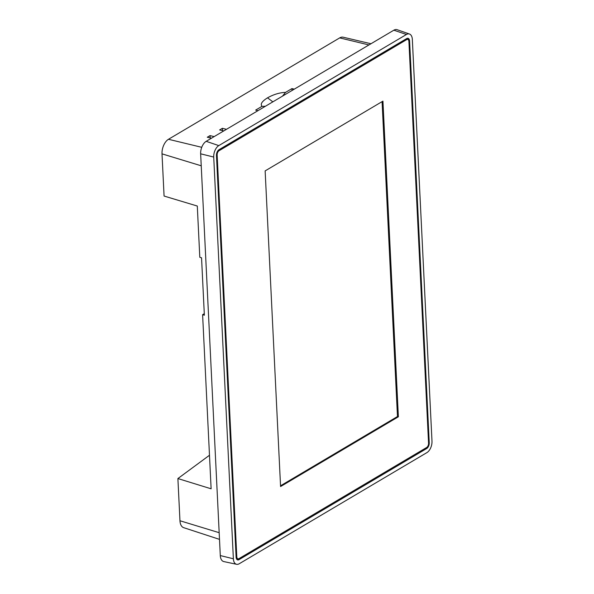 <?xml version="1.0" encoding="UTF-8"?>
<svg xmlns="http://www.w3.org/2000/svg" width="594" height="594" viewBox="0 0 594 594"><rect width="100%" height="100%" fill="white"/><g stroke="black" fill="none" stroke-linecap="round" stroke-linejoin="round"><path stroke-width="0.89" d="M257.989 110.647L255.658 110.09L262.051 106.296L261.768 106.007L262.051 106.296C260.09 104.188 261.917 101.366 267.53 97.824L272.846 101.849M294.29 89.152L291.951 88.595L285.551 92.382C279.663 92.597 273.656 94.409 267.53 97.824M211.419 138.231L207.291 137.236L210.031 135.61L214.159 136.605M204.284 313.684L202.606 314.672L204.358 315.206L201.552 257.811L199.799 257.284L197.297 206.036L164.078 196.05L162.013 153.853A11.516 6.504 -74.3 0 1 168.481 139.286L339.701 37.89A11.516 6.504 -74.3 0 1 343.169 37.207L370.96 43.748M223.745 130.932L219.617 129.938L222.356 128.311L226.485 129.306M219.498 539.374L183.672 527.665A11.516 6.504 -74.3 0 1 179.96 520.752L177.896 478.556L209.482 455.256M177.896 478.556L211.122 488.803L202.606 314.672M236.583 564.3L223.804 561.575A9.875 5.576 -74.3 0 1 220.292 555.561L200.646 153.816A9.875 5.576 -74.3 0 1 206.185 141.327L393.844 30.197A9.875 5.576 -74.3 0 1 397.141 29.7L409.474 34.021A9.044 5.108 -74.3 0 1 412.34 39.434L431.986 441.171A9.044 5.108 -74.3 0 1 426.908 452.613L239.248 563.743A9.044 5.108 -74.3 0 1 236.583 564.3A9.044 5.108 -74.3 0 1 233.368 558.791L213.721 157.054A9.044 5.108 -74.3 0 1 218.8 145.604L406.459 34.474A9.044 5.108 -74.3 0 1 409.474 34.021M406.66 38.58L219 149.703A4.522 2.554 105.7 0 0 216.461 155.428L236.108 557.172A4.522 2.554 105.7 0 0 237.63 559.904A4.522 2.554 105.7 0 0 239.048 559.645L426.707 448.515A4.522 2.554 105.7 0 0 429.247 442.797L409.6 41.053A4.522 2.554 105.7 0 0 408.078 38.32A4.522 2.554 105.7 0 0 406.66 38.58M408.642 40.251A4.522 2.554 105.7 0 0 407.61 38.268M237.199 559.704A4.522 2.554 105.7 0 0 238.149 559.392L425.809 448.262A4.522 2.554 105.7 0 0 426.767 447.423M236.798 556.764A3.393 1.916 105.7 0 0 237.934 558.813A3.393 1.916 105.7 0 0 239.003 558.62L426.655 447.49A3.393 1.916 105.7 0 0 428.564 443.198L408.91 41.461A3.393 1.916 105.7 0 0 407.774 39.412A3.393 1.916 105.7 0 0 406.704 39.605L219.052 150.728A3.393 1.916 105.7 0 0 217.144 155.019L236.798 556.764L236.078 556.563M236.167 557.721A3.393 1.916 105.7 0 0 237.036 558.56L237.934 558.813M407.774 39.412L406.875 39.159A3.393 1.916 105.7 0 0 405.806 39.352L218.154 150.482A3.393 1.916 105.7 0 0 218.043 150.549M265.139 170.894L280.576 486.545L398.374 416.788L382.937 101.129L265.139 170.894M382.076 101.641L397.475 416.535L398.374 416.788M280.539 485.788L397.475 416.535M210.217 137.942L210.031 135.61M222.542 130.643L222.356 128.311M292.099 90.451L291.951 88.595M265.421 106.252L262.14 106.4M285.551 92.382L282.477 96.146M339.701 37.89L368.941 44.944M168.481 139.286L201.737 147.312M220.292 555.561L233.368 558.791M200.646 153.816L213.721 157.054M206.185 141.327L218.8 145.604M393.844 30.197L406.459 34.474M408.835 40.838L409.6 41.053M428.534 442.597L429.247 442.797M425.809 448.262L426.707 448.515M238.149 559.392L239.048 559.645M405.806 39.352L406.704 39.605M218.154 150.482L219.052 150.728M216.461 154.834L217.144 155.019M179.96 520.752L219.171 532.692M162.013 153.853L201.232 165.8"/></g></svg>
